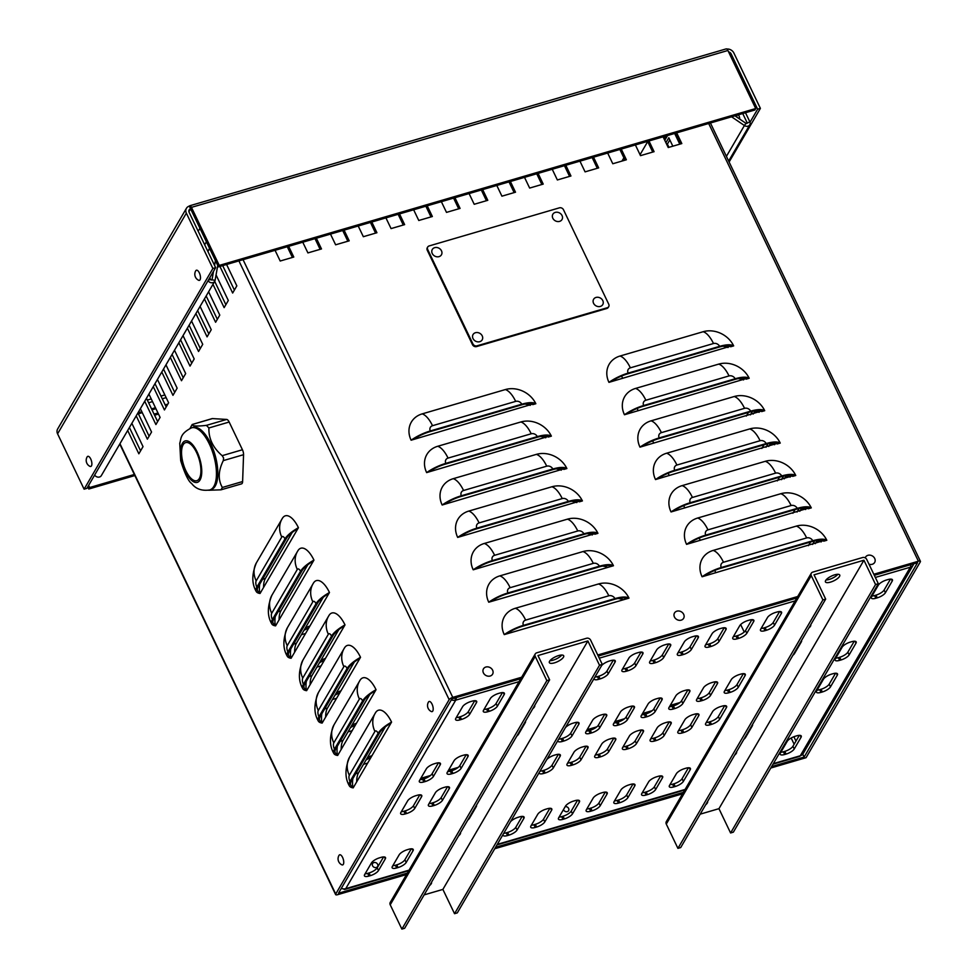 <?xml version="1.0" encoding="UTF-8"?>
<svg xmlns="http://www.w3.org/2000/svg" width="978" height="978" viewBox="0 0 978 978"><rect width="100%" height="100%" fill="white"/><g stroke="black" fill="none" stroke-linecap="round" stroke-linejoin="round"><path stroke-width="1.47" d="M823.452 679.221A7.139 2.384 -25.6 0 1 831.606 674.111L832.987 673.708A7.139 2.384 -25.6 0 1 837.51 673.903A7.139 2.384 -25.6 0 1 837.302 675.162L830.481 686.862A7.139 2.384 -25.6 0 1 822.327 691.972L820.945 692.375A7.139 2.384 -25.6 0 1 816.422 692.179A7.139 2.384 -25.6 0 1 816.63 690.908L823.452 679.221M817.07 690.15A7.139 2.384 154.4 0 0 819.65 689.673L821.031 689.27A7.139 2.384 154.4 0 0 829.185 684.16L835.567 673.231M835.75 658.145A7.139 2.384 154.4 0 0 838.329 657.668L839.711 657.265A7.139 2.384 154.4 0 0 847.865 652.155L854.246 641.226M839.613 660.37A7.139 2.384 -25.6 0 1 835.09 660.174A7.139 2.384 -25.6 0 1 835.298 658.903L842.119 647.216A7.139 2.384 -25.6 0 1 850.273 642.106L851.667 641.702A7.139 2.384 -25.6 0 1 856.19 641.898A7.139 2.384 -25.6 0 1 855.982 643.157L849.161 654.857A7.139 2.384 -25.6 0 1 841.007 659.967L839.613 660.37L838.329 657.668M724.881 690.566A7.139 2.384 154.4 0 0 727.461 690.089L728.842 689.686A7.139 2.384 154.4 0 0 736.996 684.576L743.378 673.646M728.757 692.791A7.139 2.384 -25.6 0 1 724.221 692.595A7.139 2.384 -25.6 0 1 724.429 691.324L731.263 679.637A7.139 2.384 -25.6 0 1 739.417 674.527L740.798 674.123A7.139 2.384 -25.6 0 1 745.322 674.319A7.139 2.384 -25.6 0 1 745.114 675.578L738.292 687.277A7.139 2.384 -25.6 0 1 730.138 692.387L728.757 692.791L727.461 690.089M669.954 784.674A7.139 2.384 154.4 0 0 672.534 784.209L673.928 783.806A7.139 2.384 154.4 0 0 682.082 778.696L688.451 767.767M673.83 786.911A7.139 2.384 -25.6 0 1 669.307 786.703A7.139 2.384 -25.6 0 1 669.514 785.444L676.336 773.757A7.139 2.384 -25.6 0 1 684.49 768.647L685.871 768.231A7.139 2.384 -25.6 0 1 690.395 768.439A7.139 2.384 -25.6 0 1 690.199 769.698L683.365 781.398A7.139 2.384 -25.6 0 1 675.211 786.508L673.83 786.911L672.534 784.209M697.167 698.671A7.139 2.384 154.4 0 0 699.747 698.194L701.128 697.791A7.139 2.384 154.4 0 0 709.282 692.681L715.651 681.752M701.03 700.896A7.139 2.384 -25.6 0 1 696.507 700.7A7.139 2.384 -25.6 0 1 696.715 699.429L703.537 687.742A7.139 2.384 -25.6 0 1 711.691 682.632L713.084 682.228A7.139 2.384 -25.6 0 1 717.607 682.424A7.139 2.384 -25.6 0 1 717.4 683.683L710.578 695.382A7.139 2.384 -25.6 0 1 702.424 700.492L701.03 700.896L699.747 698.194M642.24 792.779A7.139 2.384 154.4 0 0 644.82 792.314L646.201 791.911A7.139 2.384 154.4 0 0 654.355 786.801L660.737 775.872M646.116 795.016A7.139 2.384 -25.6 0 1 641.592 794.808A7.139 2.384 -25.6 0 1 641.8 793.549L648.622 781.862A7.139 2.384 -25.6 0 1 656.776 776.752L658.157 776.336A7.139 2.384 -25.6 0 1 662.681 776.544A7.139 2.384 -25.6 0 1 662.473 777.803L655.651 789.503A7.139 2.384 -25.6 0 1 647.497 794.613L646.116 795.016L644.82 792.314M669.453 706.776A7.139 2.384 154.4 0 0 672.02 706.299L673.414 705.896A7.139 2.384 154.4 0 0 681.568 700.786L687.937 689.857M673.316 709.001A7.139 2.384 -25.6 0 1 668.793 708.805A7.139 2.384 -25.6 0 1 669.001 707.534L675.822 695.847A7.139 2.384 -25.6 0 1 683.977 690.737L685.37 690.334A7.139 2.384 -25.6 0 1 689.893 690.529A7.139 2.384 -25.6 0 1 689.686 691.788L682.864 703.488A7.139 2.384 -25.6 0 1 674.71 708.598L673.316 709.001L672.02 706.299M614.526 800.884A7.139 2.384 154.4 0 0 617.106 800.42L618.487 800.016A7.139 2.384 154.4 0 0 626.641 794.906L633.023 783.977M618.402 803.121A7.139 2.384 -25.6 0 1 613.878 802.914A7.139 2.384 -25.6 0 1 614.074 801.654L620.908 789.967A7.139 2.384 -25.6 0 1 629.062 784.857L630.443 784.442A7.139 2.384 -25.6 0 1 634.966 784.649A7.139 2.384 -25.6 0 1 634.759 785.909L627.937 797.608A7.139 2.384 -25.6 0 1 619.783 802.718L618.402 803.121L617.106 800.42M641.727 714.881A7.139 2.384 154.4 0 0 644.306 714.405L645.688 714.001A7.139 2.384 154.4 0 0 653.854 708.891L660.223 697.962M645.602 717.106A7.139 2.384 -25.6 0 1 641.079 716.911A7.139 2.384 -25.6 0 1 641.287 715.639L648.108 703.952A7.139 2.384 -25.6 0 1 656.262 698.842L657.644 698.439A7.139 2.384 -25.6 0 1 662.167 698.634A7.139 2.384 -25.6 0 1 661.959 699.906L655.138 711.593A7.139 2.384 -25.6 0 1 646.984 716.703L645.602 717.106L644.306 714.405M586.812 808.989A7.139 2.384 154.4 0 0 589.392 808.525L590.773 808.121A7.139 2.384 154.4 0 0 598.927 803.011L605.296 792.082M590.675 811.227A7.139 2.384 -25.6 0 1 586.152 811.019A7.139 2.384 -25.6 0 1 586.36 809.76L593.181 798.072A7.139 2.384 -25.6 0 1 601.336 792.962L602.729 792.547A7.139 2.384 -25.6 0 1 607.252 792.755A7.139 2.384 -25.6 0 1 607.045 794.014L600.223 805.713A7.139 2.384 -25.6 0 1 592.069 810.823L590.675 811.227L589.392 808.525M614.013 722.986A7.139 2.384 154.4 0 0 616.592 722.51L617.974 722.106A7.139 2.384 154.4 0 0 626.128 716.996L632.509 706.067M617.888 725.211A7.139 2.384 -25.6 0 1 613.365 725.016A7.139 2.384 -25.6 0 1 613.573 723.744L620.394 712.057A7.139 2.384 -25.6 0 1 628.548 706.947L629.93 706.544A7.139 2.384 -25.6 0 1 634.453 706.739A7.139 2.384 -25.6 0 1 634.245 708.011L627.424 719.698A7.139 2.384 -25.6 0 1 619.27 724.808L617.888 725.211L616.592 722.51M559.098 817.095A7.139 2.384 154.4 0 0 561.665 816.63L563.059 816.227A7.139 2.384 154.4 0 0 571.213 811.117L577.582 800.187M562.961 819.332A7.139 2.384 -25.6 0 1 558.438 819.124A7.139 2.384 -25.6 0 1 558.646 817.865L565.467 806.178A7.139 2.384 -25.6 0 1 573.621 801.068L575.015 800.652A7.139 2.384 -25.6 0 1 579.538 800.86A7.139 2.384 -25.6 0 1 579.331 802.119L572.509 813.818A7.139 2.384 -25.6 0 1 564.355 818.928L562.961 819.332L561.665 816.63M586.299 731.092A7.139 2.384 154.4 0 0 588.878 730.615L590.26 730.211A7.139 2.384 154.4 0 0 598.414 725.101L604.795 714.172M590.174 733.317A7.139 2.384 -25.6 0 1 585.639 733.121A7.139 2.384 -25.6 0 1 585.846 731.85L592.668 720.163A7.139 2.384 -25.6 0 1 600.834 715.052L602.216 714.649A7.139 2.384 -25.6 0 1 606.739 714.845A7.139 2.384 -25.6 0 1 606.531 716.116L599.71 727.803A7.139 2.384 -25.6 0 1 591.556 732.913L590.174 733.317L588.878 730.615M531.372 825.2A7.139 2.384 154.4 0 0 533.951 824.735L535.345 824.332A7.139 2.384 154.4 0 0 543.499 819.222L549.868 808.293M535.247 827.437A7.139 2.384 -25.6 0 1 530.724 827.229A7.139 2.384 -25.6 0 1 530.932 825.97L537.753 814.283A7.139 2.384 -25.6 0 1 545.907 809.173L547.289 808.757A7.139 2.384 -25.6 0 1 551.812 808.965A7.139 2.384 -25.6 0 1 551.604 810.224L544.783 821.923A7.139 2.384 -25.6 0 1 536.629 827.033L535.247 827.437L533.951 824.735M558.67 739.185A7.139 2.384 154.4 0 0 561.152 738.72L562.546 738.317A7.139 2.384 154.4 0 0 570.7 733.207L577.069 722.277M565.406 727.644A7.139 2.384 -25.6 0 1 573.108 723.158L574.502 722.754A7.139 2.384 -25.6 0 1 579.025 722.95A7.139 2.384 -25.6 0 1 578.817 724.221L571.996 735.908A7.139 2.384 -25.6 0 1 563.841 741.018L562.448 741.422A7.139 2.384 -25.6 0 1 557.925 741.226A7.139 2.384 -25.6 0 1 557.888 740.517M503.743 833.305A7.139 2.384 154.4 0 0 506.237 832.84L507.619 832.437A7.139 2.384 154.4 0 0 515.773 827.327L522.154 816.398M510.479 821.764A7.139 2.384 -25.6 0 1 518.193 817.278L519.575 816.862A7.139 2.384 -25.6 0 1 524.098 817.07A7.139 2.384 -25.6 0 1 523.89 818.329L517.069 830.029A7.139 2.384 -25.6 0 1 508.915 835.139L507.533 835.542A7.139 2.384 -25.6 0 1 503.01 835.334A7.139 2.384 -25.6 0 1 502.973 834.637M483.963 709.502A7.139 2.384 154.4 0 0 486.531 709.038L487.924 708.634A7.139 2.384 154.4 0 0 496.078 703.512L502.447 692.595M497.374 706.214A7.139 2.384 -25.6 0 1 489.22 711.324L487.826 711.74A7.139 2.384 -25.6 0 1 483.303 711.532A7.139 2.384 -25.6 0 1 483.511 710.272L490.333 698.573A7.139 2.384 -25.6 0 1 498.487 693.463L499.88 693.06A7.139 2.384 -25.6 0 1 504.404 693.268A7.139 2.384 -25.6 0 1 504.196 694.527L497.374 706.214L496.078 703.512M420.002 779.723A7.139 2.384 154.4 0 0 422.569 779.246L423.963 778.843A7.139 2.384 154.4 0 0 432.117 773.732L438.486 762.803M433.413 776.434A7.139 2.384 -25.6 0 1 425.259 781.544L423.865 781.948A7.139 2.384 -25.6 0 1 419.342 781.752A7.139 2.384 -25.6 0 1 419.55 780.481L426.371 768.794A7.139 2.384 -25.6 0 1 434.525 763.684L435.919 763.28A7.139 2.384 -25.6 0 1 440.442 763.476A7.139 2.384 -25.6 0 1 440.234 764.747L433.413 776.434L432.117 773.732M392.789 865.726A7.139 2.384 154.4 0 0 395.369 865.261L396.75 864.858A7.139 2.384 154.4 0 0 404.916 859.748L411.286 848.818M406.2 862.449A7.139 2.384 -25.6 0 1 398.046 867.559L396.665 867.963A7.139 2.384 -25.6 0 1 392.141 867.755A7.139 2.384 -25.6 0 1 392.349 866.496L399.171 854.809A7.139 2.384 -25.6 0 1 407.325 849.699L408.706 849.283A7.139 2.384 -25.6 0 1 413.229 849.491A7.139 2.384 -25.6 0 1 413.022 850.75L406.2 862.449L404.916 859.748M371.457 862.914A7.139 2.384 -25.6 0 1 379.611 857.804L380.992 857.388A7.139 2.384 -25.6 0 1 385.515 857.596A7.139 2.384 -25.6 0 1 385.308 858.855L378.486 870.554A7.139 2.384 -25.6 0 1 370.332 875.665L368.95 876.068A7.139 2.384 -25.6 0 1 364.427 875.872A7.139 2.384 -25.6 0 1 364.635 874.601L371.457 862.914M365.075 873.831A7.139 2.384 154.4 0 0 367.655 873.366L369.036 872.963A7.139 2.384 154.4 0 0 377.19 867.853L383.572 856.924M401.322 811.728A7.139 2.384 154.4 0 0 403.902 811.251L405.283 810.848A7.139 2.384 154.4 0 0 413.437 805.738L419.819 794.821M414.733 808.439A7.139 2.384 -25.6 0 1 406.579 813.549L405.198 813.953A7.139 2.384 -25.6 0 1 400.662 813.757A7.139 2.384 -25.6 0 1 400.87 812.486L407.692 800.799A7.139 2.384 -25.6 0 1 415.858 795.689L417.239 795.285A7.139 2.384 -25.6 0 1 421.762 795.481A7.139 2.384 -25.6 0 1 421.555 796.752L414.733 808.439L413.437 805.738M429.036 803.623A7.139 2.384 154.4 0 0 431.616 803.146L432.997 802.742A7.139 2.384 154.4 0 0 441.151 797.632L447.533 786.715M442.447 800.334A7.139 2.384 -25.6 0 1 434.293 805.444L432.912 805.848A7.139 2.384 -25.6 0 1 428.388 805.652A7.139 2.384 -25.6 0 1 428.596 804.381L435.418 792.693A7.139 2.384 -25.6 0 1 443.572 787.583L444.953 787.18A7.139 2.384 -25.6 0 1 449.477 787.376A7.139 2.384 -25.6 0 1 449.269 788.647L442.447 800.334L441.151 797.632M447.716 771.618A7.139 2.384 154.4 0 0 450.296 771.141L451.677 770.737A7.139 2.384 154.4 0 0 459.831 765.627L466.213 754.698M461.127 768.329A7.139 2.384 -25.6 0 1 452.973 773.439L451.579 773.842A7.139 2.384 -25.6 0 1 447.056 773.647A7.139 2.384 -25.6 0 1 447.264 772.375L454.085 760.688A7.139 2.384 -25.6 0 1 462.239 755.578L463.633 755.175A7.139 2.384 -25.6 0 1 468.156 755.371A7.139 2.384 -25.6 0 1 467.949 756.642L461.127 768.329L459.831 765.627M456.249 717.607A7.139 2.384 154.4 0 0 458.816 717.143L460.21 716.74A7.139 2.384 154.4 0 0 468.364 711.617L474.733 700.7M469.66 714.319A7.139 2.384 -25.6 0 1 461.494 719.429L460.112 719.845A7.139 2.384 -25.6 0 1 455.589 719.637A7.139 2.384 -25.6 0 1 455.797 718.378L462.618 706.678A7.139 2.384 -25.6 0 1 470.773 701.568L472.154 701.165A7.139 2.384 -25.6 0 1 476.689 701.373A7.139 2.384 -25.6 0 1 476.482 702.632L469.66 714.319L468.364 711.617M546.726 759.661A7.139 2.384 -25.6 0 1 554.44 755.163L555.822 754.759A7.139 2.384 -25.6 0 1 560.345 754.955A7.139 2.384 -25.6 0 1 560.137 756.226L553.316 767.913A7.139 2.384 -25.6 0 1 545.162 773.023L543.78 773.427A7.139 2.384 -25.6 0 1 539.245 773.231A7.139 2.384 -25.6 0 1 539.22 772.522M539.99 771.19A7.139 2.384 154.4 0 0 542.484 770.725L543.866 770.322A7.139 2.384 154.4 0 0 552.02 765.212L558.401 754.282M594.917 677.082A7.139 2.384 154.4 0 0 597.399 676.617L598.793 676.201A7.139 2.384 154.4 0 0 606.947 671.091L613.316 660.174M601.641 665.541A7.139 2.384 -25.6 0 1 609.355 661.042L610.737 660.639A7.139 2.384 -25.6 0 1 615.272 660.835A7.139 2.384 -25.6 0 1 615.064 662.106L608.243 673.793A7.139 2.384 -25.6 0 1 600.076 678.903L598.695 679.319A7.139 2.384 -25.6 0 1 594.172 679.111A7.139 2.384 -25.6 0 1 594.135 678.402M583.536 746.654A7.139 2.384 -25.6 0 1 588.059 746.85A7.139 2.384 -25.6 0 1 587.851 748.121L581.03 759.808A7.139 2.384 -25.6 0 1 572.876 764.918L571.494 765.322A7.139 2.384 -25.6 0 1 566.971 765.126A7.139 2.384 -25.6 0 1 567.179 763.855L574 752.168A7.139 2.384 -25.6 0 1 582.154 747.058L583.536 746.654M567.619 763.097A7.139 2.384 154.4 0 0 570.198 762.62L571.58 762.217A7.139 2.384 154.4 0 0 579.734 757.106L586.115 746.177M622.546 668.976A7.139 2.384 154.4 0 0 625.125 668.512L626.507 668.096A7.139 2.384 154.4 0 0 634.661 662.986L641.03 652.069M626.409 671.214A7.139 2.384 -25.6 0 1 621.886 671.006A7.139 2.384 -25.6 0 1 622.094 669.747L628.915 658.047A7.139 2.384 -25.6 0 1 637.069 652.937L638.463 652.534A7.139 2.384 -25.6 0 1 642.986 652.729A7.139 2.384 -25.6 0 1 642.778 654.001L635.957 665.688A7.139 2.384 -25.6 0 1 627.803 670.798L626.409 671.214L625.125 668.512M611.25 738.549A7.139 2.384 -25.6 0 1 615.773 738.745A7.139 2.384 -25.6 0 1 615.578 740.016L608.744 751.703A7.139 2.384 -25.6 0 1 600.59 756.813L599.208 757.216A7.139 2.384 -25.6 0 1 594.685 757.021A7.139 2.384 -25.6 0 1 594.893 755.75L601.714 744.062A7.139 2.384 -25.6 0 1 609.869 738.952L611.25 738.549M595.333 754.992A7.139 2.384 154.4 0 0 597.913 754.515L599.306 754.111A7.139 2.384 154.4 0 0 607.46 749.001L613.829 738.072M650.26 660.871A7.139 2.384 154.4 0 0 652.839 660.407L654.221 659.991A7.139 2.384 154.4 0 0 662.375 654.881L668.756 643.964M654.135 663.096A7.139 2.384 -25.6 0 1 649.6 662.901A7.139 2.384 -25.6 0 1 649.808 661.641L656.629 649.942A7.139 2.384 -25.6 0 1 664.795 644.832L666.177 644.429A7.139 2.384 -25.6 0 1 670.7 644.624A7.139 2.384 -25.6 0 1 670.492 645.896L663.671 657.583A7.139 2.384 -25.6 0 1 655.517 662.693L654.135 663.096L652.839 660.407M638.976 730.444A7.139 2.384 -25.6 0 1 643.5 730.639A7.139 2.384 -25.6 0 1 643.292 731.911L636.47 743.598A7.139 2.384 -25.6 0 1 628.316 748.708L626.922 749.111A7.139 2.384 -25.6 0 1 622.399 748.916A7.139 2.384 -25.6 0 1 622.607 747.644L629.429 735.957A7.139 2.384 -25.6 0 1 637.583 730.847L638.976 730.444M623.059 746.886A7.139 2.384 154.4 0 0 625.627 746.41L627.02 746.006A7.139 2.384 154.4 0 0 635.174 740.896L641.544 729.967M677.974 652.766A7.139 2.384 154.4 0 0 680.554 652.302L681.935 651.886A7.139 2.384 154.4 0 0 690.089 646.776L696.47 635.859M681.849 654.991A7.139 2.384 -25.6 0 1 677.326 654.795A7.139 2.384 -25.6 0 1 677.534 653.536L684.355 641.837A7.139 2.384 -25.6 0 1 692.51 636.727L693.891 636.323A7.139 2.384 -25.6 0 1 698.414 636.519A7.139 2.384 -25.6 0 1 698.206 637.79L691.385 649.478A7.139 2.384 -25.6 0 1 683.231 654.588L681.849 654.991L680.554 652.302M666.69 722.339A7.139 2.384 -25.6 0 1 671.214 722.534A7.139 2.384 -25.6 0 1 671.006 723.806L664.184 735.493A7.139 2.384 -25.6 0 1 656.03 740.603L654.637 741.006A7.139 2.384 -25.6 0 1 650.113 740.811A7.139 2.384 -25.6 0 1 650.321 739.539L657.143 727.852A7.139 2.384 -25.6 0 1 665.297 722.742L666.69 722.339M650.773 738.781A7.139 2.384 154.4 0 0 653.353 738.304L654.734 737.901A7.139 2.384 154.4 0 0 662.888 732.791L669.258 721.862M705.688 644.661A7.139 2.384 154.4 0 0 708.268 644.196L709.661 643.781A7.139 2.384 154.4 0 0 717.815 638.671L724.185 627.754M709.563 646.886A7.139 2.384 -25.6 0 1 705.04 646.69A7.139 2.384 -25.6 0 1 705.248 645.431L712.07 633.732A7.139 2.384 -25.6 0 1 720.224 628.622L721.605 628.218A7.139 2.384 -25.6 0 1 726.128 628.414A7.139 2.384 -25.6 0 1 725.933 629.685L719.099 641.372A7.139 2.384 -25.6 0 1 710.945 646.482L709.563 646.886L708.268 644.196M694.404 714.233A7.139 2.384 -25.6 0 1 698.928 714.429A7.139 2.384 -25.6 0 1 698.72 715.7L691.898 727.387A7.139 2.384 -25.6 0 1 683.744 732.498L682.363 732.901A7.139 2.384 -25.6 0 1 677.84 732.705A7.139 2.384 -25.6 0 1 678.035 731.434L684.869 719.747A7.139 2.384 -25.6 0 1 693.023 714.637L694.404 714.233M678.487 730.676A7.139 2.384 154.4 0 0 681.067 730.199L682.448 729.796A7.139 2.384 154.4 0 0 690.602 724.686L696.984 713.757M733.414 636.556A7.139 2.384 154.4 0 0 735.982 636.091L737.375 635.676A7.139 2.384 154.4 0 0 745.529 630.565L751.899 619.649M737.278 638.781A7.139 2.384 -25.6 0 1 732.754 638.585A7.139 2.384 -25.6 0 1 732.962 637.326L739.784 625.627A7.139 2.384 -25.6 0 1 747.938 620.517L749.331 620.113A7.139 2.384 -25.6 0 1 753.855 620.309A7.139 2.384 -25.6 0 1 753.647 621.58L746.825 633.267A7.139 2.384 -25.6 0 1 738.671 638.377L737.278 638.781L735.982 636.091M722.119 706.128A7.139 2.384 -25.6 0 1 726.642 706.324A7.139 2.384 -25.6 0 1 726.434 707.595L719.612 719.282A7.139 2.384 -25.6 0 1 711.458 724.392L710.077 724.796A7.139 2.384 -25.6 0 1 705.554 724.6A7.139 2.384 -25.6 0 1 705.761 723.329L712.583 711.642A7.139 2.384 -25.6 0 1 720.737 706.532L722.119 706.128M706.202 722.571A7.139 2.384 154.4 0 0 708.781 722.094L710.162 721.691A7.139 2.384 154.4 0 0 718.317 716.581L724.698 705.651M761.129 628.451A7.139 2.384 154.4 0 0 763.708 627.986L765.089 627.57A7.139 2.384 154.4 0 0 773.243 622.46L779.613 611.543M764.992 630.676A7.139 2.384 -25.6 0 1 760.468 630.48A7.139 2.384 -25.6 0 1 760.676 629.221L767.498 617.521A7.139 2.384 -25.6 0 1 775.652 612.411L777.045 612.008A7.139 2.384 -25.6 0 1 781.569 612.204A7.139 2.384 -25.6 0 1 781.361 613.475L774.539 625.162A7.139 2.384 -25.6 0 1 766.385 630.272L764.992 630.676L763.708 627.986M871.997 596.03A7.139 2.384 154.4 0 0 874.564 595.565L875.958 595.15A7.139 2.384 154.4 0 0 884.112 590.04L890.481 579.123M875.86 598.255A7.139 2.384 -25.6 0 1 871.337 598.059A7.139 2.384 -25.6 0 1 871.545 596.8L878.366 585.101A7.139 2.384 -25.6 0 1 886.52 579.991L887.914 579.587A7.139 2.384 -25.6 0 1 892.437 579.783A7.139 2.384 -25.6 0 1 892.229 581.054L885.408 592.741A7.139 2.384 -25.6 0 1 877.254 597.851L875.86 598.255L874.564 595.565M780.823 752.253A7.139 2.384 154.4 0 0 783.402 751.789L784.784 751.385A7.139 2.384 154.4 0 0 792.938 746.275L799.319 735.346M784.698 754.49A7.139 2.384 -25.6 0 1 780.175 754.282A7.139 2.384 -25.6 0 1 780.383 753.023L787.204 741.336A7.139 2.384 -25.6 0 1 795.358 736.226L796.74 735.811A7.139 2.384 -25.6 0 1 801.263 736.018A7.139 2.384 -25.6 0 1 801.055 737.278L794.234 748.977A7.139 2.384 -25.6 0 1 786.08 754.087L784.698 754.49L783.402 751.789M454.733 698.023L455.748 700.15A6.345 2.641 -106.3 0 0 456.261 697.571M910.824 564.648A6.345 2.641 73.7 0 1 910.31 567.216L875.334 577.448M913.696 563.805A6.345 5.379 -149.7 0 1 913.207 565.015A6.345 5.379 -149.7 0 1 910.31 567.216L800.297 755.75A6.345 2.641 73.7 0 1 799.491 756.446L773.036 764.173M913.207 565.015L803.195 753.549A6.345 5.379 -149.7 0 1 800.297 755.75L773.353 763.622M519.086 681.629L455.748 700.15A6.345 5.379 -149.7 0 1 451.347 699.832M343.376 888.88A6.345 2.641 -106.3 0 0 344.941 889.369A6.345 2.641 -106.3 0 0 345.735 888.672L409.073 870.151M794.136 744.221L791.165 738.011M795.97 741.08L793.879 736.727M341.322 888.354A6.345 5.379 30.3 0 0 345.735 888.672L455.748 700.15M665.908 142.702L668.793 137.751L672.84 146.187M669.832 139.915L667.387 144.096L668.94 147.323M667.387 144.096L666.678 144.304M679.783 144.157L674.661 133.448M140.392 408.706L151.553 432.019L147.372 439.171L136.211 415.858M137.947 412.887L149.108 436.2M157.446 379.476L168.607 402.789L164.438 409.953L153.265 386.64M155.001 383.657L166.174 406.97M174.5 350.246L185.673 373.559L181.492 380.723L170.319 357.41M172.055 354.427L183.228 377.74M191.554 321.016L202.727 344.329L198.546 351.493L187.373 328.18M189.109 325.209L200.282 348.51M208.607 291.786L219.781 315.099L215.6 322.263L204.439 298.95M206.162 295.979L217.336 319.293M226.59 264.476L236.835 285.869L232.654 293.033L219.916 266.432M222.691 265.625L234.39 290.063M216.052 274.916L228.314 300.49L224.133 307.642L212.959 284.329M214.695 281.358L225.869 304.671M200.087 306.407L211.248 329.708L207.079 336.872L195.906 313.559M197.642 310.588L208.815 333.901M183.033 335.625L194.194 358.938L190.013 366.102L178.852 342.789M180.588 339.818L191.749 363.131M165.967 364.855L177.14 388.168L172.959 395.332L161.798 372.019M163.522 369.048L174.695 392.361M148.913 394.085L160.086 417.398L155.905 424.562L144.732 401.249M146.468 398.278L157.641 421.591M131.859 423.315L143.032 446.628L138.852 453.792L127.678 430.479M129.414 427.508L140.587 450.821M305.197 628.206A22.225 18.814 -149.7 0 1 309.892 626.067M305.552 633.487L301.407 634.71M320.723 660.602A22.225 18.814 -149.7 0 1 325.417 658.475M321.077 665.896L316.933 667.106M336.249 693.011A22.225 18.814 -149.7 0 1 340.931 690.871M336.603 698.292L332.459 699.502M351.774 725.407A22.225 18.814 -149.7 0 1 356.457 723.268M352.129 730.688L347.985 731.911M367.3 757.803A22.225 18.814 -149.7 0 1 371.982 755.676M367.655 763.097L363.498 764.307M420.809 778.329L430.467 775.505M448.523 770.224L458.181 767.4M670.26 705.382L678.671 702.925A22.225 18.814 -149.7 0 1 679.832 702.62M587.106 729.698L596.763 726.874M614.82 721.593L624.477 718.769M642.546 713.488L652.192 710.664M705.138 575.871L705.566 575.137A22.225 7.408 -25.6 0 1 720.847 568.242L812.315 541.494A22.225 7.408 -25.6 0 1 824.185 540.443L702.094 576.763A23.814 20.147 -149.7 0 1 713.17 550.431L796.324 526.115A23.814 20.147 -149.7 0 1 826.813 540.284L823.757 541.176M821.19 541.934A22.225 18.814 30.3 0 0 815.909 540.602M713.17 550.431A23.814 9.902 73.7 0 1 723.5 562.24L806.642 537.924A4.768 4.034 -149.7 0 1 812.742 540.761A23.814 7.934 -25.6 0 1 826.813 540.284M812.742 540.761L721.275 567.509A23.814 7.934 154.4 0 0 702.094 576.763M611.996 381.469L612.424 380.735A22.225 7.408 -25.6 0 1 627.705 373.84L719.172 347.092A22.225 7.408 -25.6 0 1 731.043 346.041L608.952 382.361A23.814 20.147 -149.7 0 1 620.028 356.029L703.182 331.713A23.814 20.147 -149.7 0 1 733.671 345.882L730.615 346.774M728.048 347.532A22.225 18.814 30.3 0 0 722.766 346.2M627.521 413.865L627.949 413.132A22.225 7.408 -25.6 0 1 643.231 406.237L734.698 379.488A22.225 7.408 -25.6 0 1 746.569 378.449L624.465 414.758A23.814 20.147 -149.7 0 1 635.553 388.425L718.708 364.109A23.814 20.147 -149.7 0 1 749.197 378.278L746.141 379.171M743.573 379.929A22.225 18.814 30.3 0 0 738.292 378.596M643.047 446.261L643.475 445.54A22.225 7.408 -25.6 0 1 658.756 438.645L750.224 411.897A22.225 7.408 -25.6 0 1 762.094 410.846L639.991 447.154A23.814 20.147 -149.7 0 1 651.079 420.833L734.233 396.518A23.814 20.147 -149.7 0 1 764.723 410.687L761.666 411.579M759.099 412.325A22.225 18.814 30.3 0 0 753.818 410.992M658.573 478.67L659.001 477.936A22.225 7.408 -25.6 0 1 674.282 471.041L765.75 444.293A22.225 7.408 -25.6 0 1 777.62 443.242L655.517 479.562A23.814 20.147 -149.7 0 1 666.605 453.23L749.747 428.914A23.814 20.147 -149.7 0 1 780.248 443.083L777.192 443.975M774.613 444.733A22.225 18.814 30.3 0 0 769.344 443.401M674.099 511.066L674.514 510.333A22.225 7.408 -25.6 0 1 689.808 503.438L781.263 476.689A22.225 7.408 -25.6 0 1 793.146 475.65L671.042 511.959A23.814 20.147 -149.7 0 1 682.131 485.626L765.273 461.31A23.814 20.147 -149.7 0 1 795.762 475.479L792.718 476.372M790.138 477.13A22.225 18.814 30.3 0 0 784.869 475.797M689.612 543.462L690.04 542.741A22.225 7.408 -25.6 0 1 705.321 535.846L796.789 509.098A22.225 7.408 -25.6 0 1 808.659 508.047L686.568 544.355A23.814 20.147 -149.7 0 1 697.656 518.034L780.799 493.719A23.814 20.147 -149.7 0 1 811.288 507.888L808.244 508.78M805.664 509.526A22.225 18.814 30.3 0 0 800.383 508.193M414.171 439.318L414.599 438.584A22.225 7.408 -25.6 0 1 429.88 431.689L521.347 404.941A22.225 7.408 -25.6 0 1 533.218 403.902L411.115 440.21A23.814 20.147 -149.7 0 1 422.203 413.877L505.357 389.562A23.814 20.147 -149.7 0 1 535.846 403.731L532.79 404.623M530.223 405.381A22.225 18.814 30.3 0 0 524.941 404.048M429.697 471.714L430.124 470.98A22.225 7.408 -25.6 0 1 445.406 464.098L536.873 437.349A22.225 7.408 -25.6 0 1 548.744 436.298L426.64 472.606A23.814 20.147 -149.7 0 1 437.728 446.274L520.883 421.958A23.814 20.147 -149.7 0 1 551.372 436.139L548.316 437.032M545.736 437.777A22.225 18.814 30.3 0 0 540.467 436.445M445.222 504.122L445.65 503.389A22.225 7.408 -25.6 0 1 460.931 496.494L552.399 469.746A22.225 7.408 -25.6 0 1 564.269 468.694L442.166 505.015A23.814 20.147 -149.7 0 1 453.254 478.682L536.396 454.367A23.814 20.147 -149.7 0 1 566.885 468.535L563.841 469.428M561.262 470.186A22.225 18.814 30.3 0 0 555.993 468.853M460.736 536.519L461.164 535.785A22.225 7.408 -25.6 0 1 476.457 528.89L567.912 502.142A22.225 7.408 -25.6 0 1 579.795 501.103L457.692 537.411A23.814 20.147 -149.7 0 1 468.78 511.078L551.922 486.763A23.814 20.147 -149.7 0 1 582.411 500.932L579.367 501.824M576.788 502.582A22.225 18.814 30.3 0 0 571.519 501.249M476.262 568.915L476.689 568.181A22.225 7.408 -25.6 0 1 491.971 561.299L583.438 534.55A22.225 7.408 -25.6 0 1 595.309 533.499L473.218 569.807A23.814 20.147 -149.7 0 1 484.293 543.475L567.448 519.159A23.814 20.147 -149.7 0 1 597.937 533.34L594.893 534.232M592.313 534.978A22.225 18.814 30.3 0 0 587.032 533.646M608.952 382.361A23.814 7.934 -25.6 0 1 628.133 373.107L719.6 346.359A23.814 7.934 154.4 0 1 733.671 345.882M770.798 768.011L806.055 757.693L920.322 561.861A3.179 1.064 154.4 0 0 920.42 561.299A3.179 1.064 154.4 0 0 918.403 561.213L873.806 574.257M799.356 596.03L597.754 654.979M521.641 677.241L452.765 697.387A3.179 1.064 154.4 0 0 449.146 699.649L335.723 894.026A3.179 1.064 154.4 0 0 335.625 894.589A3.179 1.064 154.4 0 0 337.642 894.674L406.506 874.54M613.463 565.736L488.743 602.216A23.814 20.147 -149.7 0 1 499.819 575.883L582.974 551.568A23.814 20.147 -149.7 0 1 613.463 565.736A23.814 7.934 154.4 0 0 599.392 566.213L507.924 592.961A23.814 7.934 -25.6 0 0 488.743 602.216M628.988 598.133L504.257 634.612A23.814 20.147 -149.7 0 1 515.345 608.279L598.499 583.964A23.814 20.147 -149.7 0 1 628.988 598.133A23.814 7.934 -25.6 0 0 614.917 598.609L523.45 625.358A23.814 7.934 154.4 0 0 504.257 634.612M648.964 140.966L654.086 151.676L640.504 155.649L635.382 144.94M593.524 157.177L598.658 167.886L585.076 171.859L579.942 161.15M538.096 173.387L543.218 184.096L529.648 188.069L524.514 177.36M482.655 189.598L487.79 200.307L474.208 204.28L469.085 193.571M427.227 205.808L432.362 216.517L418.78 220.49L413.645 209.781M371.799 222.018L376.921 232.727L363.339 236.7L358.217 225.991M316.359 238.229L321.493 248.938L307.911 252.911L302.777 242.202M288.644 246.334L293.779 257.043L280.197 261.016L275.062 250.307M344.073 230.123L349.207 240.832L335.625 244.806L330.491 234.097M399.513 213.913L404.635 224.622L391.066 228.595L385.931 217.886M454.941 197.703L460.076 208.412L446.494 212.385L441.359 201.676M510.382 181.492L515.504 192.201L501.922 196.175L496.8 185.465M565.81 165.282L570.944 175.991L557.362 179.964L552.228 169.255M621.25 149.072L626.372 159.781L612.79 163.754L607.668 153.045M676.678 132.861L681.813 143.57L668.231 147.531L663.096 136.834M624.465 414.758A23.814 7.934 -25.6 0 1 643.658 405.515L735.126 378.767A23.814 7.934 154.4 0 1 749.197 378.278M639.991 447.154A23.814 7.934 -25.6 0 1 659.184 437.912L750.652 411.163A23.814 7.934 154.4 0 1 764.723 410.687M655.517 479.562A23.814 7.934 -25.6 0 1 674.71 470.308L766.165 443.56A23.814 7.934 154.4 0 1 780.248 443.083M671.042 511.959A23.814 7.934 -25.6 0 1 690.236 502.716L781.691 475.968A23.814 7.934 154.4 0 1 795.762 475.479M686.568 544.355A23.814 7.934 -25.6 0 1 705.749 535.113L797.217 508.364A23.814 7.934 154.4 0 1 811.288 507.888M411.115 440.21A23.814 7.934 -25.6 0 1 430.308 430.956L521.775 404.207A23.814 7.934 154.4 0 1 535.846 403.731M426.64 472.606A23.814 7.934 -25.6 0 1 445.834 463.364L537.301 436.616A23.814 7.934 154.4 0 1 551.372 436.139M442.166 505.015A23.814 7.934 -25.6 0 1 461.359 495.76L552.814 469.012A23.814 7.934 154.4 0 1 566.885 468.535M457.692 537.411A23.814 7.934 -25.6 0 1 476.873 528.157L568.34 501.408A23.814 7.934 154.4 0 1 582.411 500.932M473.218 569.807A23.814 7.934 -25.6 0 1 492.399 560.565L583.866 533.817A23.814 7.934 154.4 0 1 597.937 533.34M507.313 633.72L507.741 632.986A22.225 7.408 -25.6 0 1 523.022 626.091L614.49 599.343A22.225 7.408 -25.6 0 1 626.36 598.304L625.932 599.025M623.365 599.783A22.225 18.814 30.3 0 0 618.084 598.45M491.787 601.323L492.215 600.59A22.225 7.408 -25.6 0 1 507.496 593.695L598.964 566.947A22.225 7.408 -25.6 0 1 610.834 565.895L610.406 566.629M607.839 567.387A22.225 18.814 30.3 0 0 602.558 566.054M158.485 414.061L154.573 415.198M154.072 414.134L157.971 412.997M652.729 152.067L647.595 141.358M597.289 168.277L592.167 157.568M541.861 184.487L536.726 173.778M486.433 200.698L481.298 189.989M430.992 216.908L425.87 206.211M375.564 233.119L370.43 222.422M320.124 249.329L315.002 238.632M292.41 257.434L287.287 246.737M347.85 241.224L342.716 230.527M403.278 225.013L398.144 214.316M458.706 208.803L453.584 198.094M514.147 192.593L509.012 181.884M569.575 176.382L564.453 165.673M625.015 160.172L619.881 149.463M680.443 143.962L675.321 133.252M166.15 397.63L162.238 398.779M152.519 401.616L148.619 402.765M164.854 394.941L160.942 396.078M151.223 398.914L147.323 400.063M684.233 793.317L494.746 848.733M208.069 280.674A3.973 3.362 30.3 0 0 211.505 282.776A3.973 3.362 30.3 0 0 214.744 281.273L101.321 475.638A3.973 3.362 -149.7 0 1 98.081 477.142A3.973 3.362 -149.7 0 1 94.646 475.039M214.744 281.273A3.973 3.362 30.3 0 0 215.099 280.319L217.739 265.441M213.522 271.322L212.079 279.476A0.795 0.672 -149.7 0 1 210.625 279.476L209.793 277.715M215.417 260.613L214.573 265.429M407.361 873.073L338.486 893.22L451.922 698.842L520.785 678.708M726.409 156.37L744.405 125.526A3.973 3.362 30.3 0 0 749.796 124.805A3.973 3.362 30.3 0 0 749.833 121.785L745.493 112.739M731.581 116.798L744.405 125.526L745.982 123.35A0.795 0.672 30.3 0 0 747.058 122.605L742.73 113.546M745.982 123.35L734.93 115.82M874.32 575.321L917.56 562.68L804.136 757.045L771.654 766.544M746.312 416.066L748.439 412.41M754.906 411.176L753.231 414.049M761.838 448.462L763.965 444.819M770.432 443.572L768.757 446.445M777.363 480.87L779.49 477.215M785.957 475.968L784.283 478.841M792.889 513.267L795.016 509.611M801.483 508.377L799.808 511.249M808.403 545.663L810.542 542.02M816.997 540.773L815.322 543.646M260.992 591.861L259.598 592.265A22.225 7.408 -25.6 0 1 257.593 590.663A22.225 7.408 -25.6 0 1 258.241 586.727L286.383 538.499A22.225 7.408 -25.6 0 1 296.102 529.721L297.483 529.318L260.05 593.475A23.814 7.934 154.4 0 1 256.163 591.348C251.652 583.585 251.737 574.074 256.407 562.815A23.814 20.147 30.3 0 0 256.187 580.895A4.768 1.98 -106.3 0 0 256.847 587.13A23.814 7.934 154.4 0 0 256.163 591.348M292.239 532.411L265.356 578.487A22.225 9.242 -106.3 0 0 263.559 587.448M276.517 624.257L275.124 624.661A22.225 7.408 -25.6 0 1 273.119 623.059A22.225 7.408 -25.6 0 1 273.767 619.123L301.909 570.895A22.225 7.408 -25.6 0 1 311.627 562.118L313.009 561.714L275.576 625.871A23.814 7.934 154.4 0 1 271.688 623.744C267.177 615.981 267.263 606.47 271.933 595.211A23.814 20.147 30.3 0 0 271.713 613.292A4.768 1.98 -106.3 0 0 272.373 619.539A23.814 7.934 154.4 0 0 271.688 623.744M307.764 564.807L280.869 610.895A22.225 9.242 -106.3 0 0 279.085 619.856M292.031 656.666L290.649 657.069A22.225 7.408 -25.6 0 1 288.644 655.456A22.225 7.408 -25.6 0 1 289.28 651.531L317.434 603.304A22.225 7.408 -25.6 0 1 327.153 594.526L328.535 594.111L291.102 658.267A23.814 7.934 154.4 0 1 287.214 656.14C282.703 648.39 282.789 638.879 287.459 627.607A23.814 20.147 30.3 0 0 287.239 645.688A4.768 1.98 -106.3 0 0 287.899 651.935A23.814 7.934 154.4 0 0 287.214 656.14M323.29 597.203L296.395 643.292A22.225 9.242 -106.3 0 0 294.61 652.253M307.557 689.062L306.175 689.466A22.225 7.408 -25.6 0 1 304.17 687.864A22.225 7.408 -25.6 0 1 304.806 683.928L332.948 635.7A22.225 7.408 -25.6 0 1 342.679 626.922L344.06 626.519L306.615 690.676A23.814 7.934 154.4 0 1 302.728 688.549C298.229 680.786 298.302 671.275 302.984 660.016A23.814 20.147 30.3 0 0 302.764 678.096A4.768 1.98 -106.3 0 0 303.424 684.331A23.814 7.934 154.4 0 0 302.728 688.549M338.816 629.612L311.921 675.688A22.225 9.242 -106.3 0 0 310.136 684.649M323.082 721.458L321.701 721.862A22.225 7.408 -25.6 0 1 319.684 720.26A22.225 7.408 -25.6 0 1 320.332 716.324L348.474 668.096A22.225 7.408 -25.6 0 1 358.192 659.319L359.586 658.915L322.141 723.072A23.814 7.934 154.4 0 1 318.253 720.945C313.742 713.194 313.828 703.671 318.498 692.412A23.814 20.147 30.3 0 0 318.29 710.493A4.768 1.98 -106.3 0 0 318.95 716.74A23.814 7.934 154.4 0 0 318.253 720.945M354.342 662.008L327.447 708.096A22.225 9.242 -106.3 0 0 325.662 717.057M338.608 753.867L337.227 754.27A22.225 7.408 -25.6 0 1 335.209 752.657A22.225 7.408 -25.6 0 1 335.857 748.732L363.999 700.505A22.225 7.408 -25.6 0 1 373.718 691.727L375.112 691.312L337.667 755.468A23.814 7.934 154.4 0 1 333.779 753.341C329.268 745.591 329.354 736.079 334.024 724.808A23.814 20.147 30.3 0 0 333.804 742.889A4.768 1.98 -106.3 0 0 334.476 749.136A23.814 7.934 154.4 0 0 333.779 753.341M369.855 694.404L342.972 740.493A22.225 9.242 -106.3 0 0 341.175 749.454M256.187 580.895L281.774 537.044A4.768 1.98 73.7 0 1 284.989 538.902A23.814 7.934 -25.6 0 1 298.424 527.704L297.483 529.318M281.774 537.044A23.814 20.147 -149.7 0 1 281.994 518.963A23.814 20.147 -149.7 0 1 282.324 518.413A23.814 9.902 73.7 0 1 282.495 518.144A23.814 9.902 73.7 0 1 298.424 527.704M271.713 613.292L297.3 569.453A4.768 1.98 73.7 0 1 300.515 571.311A23.814 7.934 -25.6 0 1 313.95 560.101L313.009 561.714M297.3 569.453A23.814 20.147 -149.7 0 1 297.52 551.372A23.814 20.147 -149.7 0 1 297.85 550.822A23.814 9.902 73.7 0 1 298.021 550.553A23.814 9.902 73.7 0 1 313.95 560.101M287.239 645.688L312.826 601.849A4.768 1.98 73.7 0 1 316.041 603.707A23.814 7.934 -25.6 0 1 329.476 592.509L328.535 594.111M312.826 601.849A23.814 20.147 -149.7 0 1 313.046 583.768A23.814 20.147 -149.7 0 1 313.376 583.218A23.814 9.902 73.7 0 1 313.535 582.949A23.814 9.902 73.7 0 1 329.476 592.509M302.764 678.096L328.351 634.245A4.768 1.98 73.7 0 1 331.566 636.103A23.814 7.934 -25.6 0 1 345.002 624.905L344.06 626.519M328.351 634.245A23.814 20.147 -149.7 0 1 328.559 616.164A23.814 20.147 -149.7 0 1 328.901 615.614A23.814 9.902 73.7 0 1 329.06 615.345A23.814 9.902 73.7 0 1 345.002 624.905M318.29 710.493L343.865 666.654A4.768 1.98 73.7 0 1 347.092 668.512A23.814 7.934 -25.6 0 1 360.527 657.302L359.586 658.915M343.865 666.654A23.814 20.147 -149.7 0 1 344.085 648.573A23.814 20.147 -149.7 0 1 344.427 648.023A23.814 9.902 73.7 0 1 344.586 647.754A23.814 9.902 73.7 0 1 360.527 657.302M333.804 742.889L359.391 699.05A4.768 1.98 73.7 0 1 362.618 700.908A23.814 7.934 -25.6 0 1 376.041 689.71L375.112 691.312M359.391 699.05A23.814 20.147 -149.7 0 1 359.611 680.969A23.814 20.147 -149.7 0 1 359.953 680.419A23.814 9.902 73.7 0 1 360.112 680.15A23.814 9.902 73.7 0 1 376.041 689.71M284.989 538.902L256.847 587.13M300.515 571.311L272.373 619.539M316.041 603.707L287.899 651.935M331.566 636.103L303.424 684.331M347.092 668.512L318.95 716.74M362.618 700.908L334.476 749.136M354.134 786.263L352.74 786.667A22.225 7.408 -25.6 0 1 350.735 785.065A22.225 7.408 -25.6 0 1 351.383 781.129L379.525 732.901A22.225 7.408 -25.6 0 1 389.244 724.123L390.625 723.72L353.192 787.877A23.814 7.934 154.4 0 1 349.305 785.75C344.794 777.987 344.879 768.476 349.549 757.216A23.814 20.147 30.3 0 0 349.329 775.297A4.768 1.98 -106.3 0 0 349.99 781.532A23.814 7.934 154.4 0 0 349.305 785.75M385.381 726.813L358.498 772.889A22.225 9.242 -106.3 0 0 356.701 781.85M349.329 775.297L374.916 731.446A4.768 1.98 73.7 0 1 378.131 733.304A23.814 7.934 -25.6 0 1 391.567 722.106L390.625 723.72M378.131 733.304L349.99 781.532M374.916 731.446A23.814 20.147 -149.7 0 1 375.136 713.365A23.814 20.147 -149.7 0 1 375.466 712.815A23.814 9.902 73.7 0 1 375.638 712.546A23.814 9.902 73.7 0 1 391.567 722.106M685.077 791.862L495.601 847.278M804.136 757.045L802.755 754.172M744.234 632.045L740.652 624.551M715.823 572.741L714.722 570.431M700.297 540.345L699.197 538.034M684.783 507.937L683.671 505.626M669.258 475.54L668.145 473.23M653.732 443.144L652.619 440.834M638.206 410.736L637.106 408.425M622.68 378.339L621.58 376.029M598.267 656.042L798.513 597.485M476.42 805.285A7.139 2.384 -25.6 0 1 476.469 805.346A7.139 2.384 -25.6 0 1 476.262 806.618L469.44 818.305A7.139 2.384 -25.6 0 1 467.79 820.077M534.685 705.444A7.934 2.641 -25.6 0 1 534.697 705.468A7.934 2.641 -25.6 0 1 532.765 708.732M460.491 832.596A7.934 2.641 -25.6 0 1 460.491 832.608A7.934 2.641 -25.6 0 1 458.572 835.872M431.494 882.278A7.934 2.641 -25.6 0 1 431.506 882.303A7.934 2.641 -25.6 0 1 429.574 885.567M549.978 660.688A7.934 2.641 154.4 0 0 553.108 660.162A7.934 2.641 154.4 0 0 561.788 655.028M554.392 662.864A7.934 2.641 -25.6 0 1 549.367 662.644A7.934 2.641 -25.6 0 1 555.382 656.825A7.934 2.641 -25.6 0 1 563.683 655.773A7.934 2.641 -25.6 0 1 554.392 662.864M525.455 721.251A7.139 2.384 -25.6 0 1 525.504 721.324A7.139 2.384 -25.6 0 1 525.296 722.583L518.474 734.27A7.139 2.384 -25.6 0 1 516.824 736.043M599.514 665.248L587.876 640.957L442.887 889.405L454.538 913.696L599.514 665.248L602.289 664.441L590.639 640.15A3.179 2.69 30.3 0 0 586.58 638.255L536.69 652.839A3.179 2.69 30.3 0 0 535.211 656.36L546.849 680.651L401.872 929.1L390.222 904.797A3.179 2.69 -149.7 0 1 390.259 902.388L535.235 653.94M587.876 640.957L442.887 889.405L424.134 894.882M454.538 913.696L457.301 912.89L602.289 664.441M587.864 640.957L537.973 655.541L549.624 679.844L404.635 928.293L401.872 929.1M549.624 679.844L546.849 680.651M752.485 724.551A7.139 2.384 -25.6 0 1 752.522 724.625A7.139 2.384 -25.6 0 1 752.314 725.884L745.493 737.583A7.139 2.384 -25.6 0 1 743.842 739.344M810.738 624.722A7.934 2.641 -25.6 0 1 810.75 624.734A7.934 2.641 -25.6 0 1 808.818 627.998M736.544 751.862A7.934 2.641 -25.6 0 1 736.556 751.886A7.934 2.641 -25.6 0 1 734.625 755.15M707.546 801.557A7.934 2.641 -25.6 0 1 707.559 801.569A7.934 2.641 -25.6 0 1 705.627 804.833M826.043 579.954A7.934 2.641 154.4 0 0 829.161 579.441A7.934 2.641 154.4 0 0 837.84 574.306M830.456 582.13A7.934 2.641 -25.6 0 1 825.432 581.91A7.934 2.641 -25.6 0 1 831.447 576.091A7.934 2.641 -25.6 0 1 839.747 575.052A7.934 2.641 -25.6 0 1 830.456 582.13M801.52 640.517A7.139 2.384 -25.6 0 1 801.557 640.59A7.139 2.384 -25.6 0 1 801.349 641.849L794.527 653.548A7.139 2.384 -25.6 0 1 792.889 655.309M875.567 584.526L863.929 560.223L718.952 808.672L730.59 832.975L875.567 584.526L878.342 583.719L866.704 559.416A3.179 2.69 30.3 0 0 862.633 557.521L812.742 572.118A3.179 2.69 30.3 0 0 811.263 575.626L822.901 599.93L677.925 848.366L666.287 824.075A3.179 2.69 -149.7 0 1 666.311 821.654L811.3 573.218M677.925 848.366L680.7 847.559L825.676 599.111L814.038 574.819L863.929 560.223L718.952 808.672L700.187 814.161M730.59 832.975L733.366 832.156L878.342 583.719M825.676 599.111L822.901 599.93M198.204 231.26L199.94 228.29M206.407 241.786L204.671 244.757M621.996 161.052L623.878 157.825M647.705 141.59L640.052 154.695M134.341 474.477L89.646 487.545L88.607 485.381M87.751 486.848L88.79 489.012L134.854 475.54M89.646 487.545L88.79 489.012M189.72 205.771L726.153 48.9A3.179 1.32 73.7 0 1 727.901 50.489L755.713 108.534L219.268 265.405L191.456 207.36A3.179 1.32 -106.3 0 0 189.72 205.771A3.179 1.32 -106.3 0 0 189.316 206.113L218.424 266.872L219.268 265.405M755.713 108.534L754.857 110.001L218.424 266.872M750.016 122.238L757.632 109.194L760.395 108.375L733.879 53.032A6.345 5.379 30.3 0 0 726.788 49.047M757.632 109.194L731.104 53.839A3.179 2.69 30.3 0 0 728.573 51.895M729.111 162.006L760.395 108.375M189.316 206.113A6.345 5.379 30.3 0 0 186.419 208.314A6.345 5.379 30.3 0 0 186.358 213.143L212.874 268.485L84.096 489.171L57.58 433.816A6.345 5.379 -149.7 0 1 57.641 429L186.419 208.314M188.913 211.725L190.612 208.815A3.179 2.69 -149.7 0 0 189.133 212.324L215.649 267.679L86.871 488.364L84.096 489.171M215.649 267.679L212.874 268.485M211.847 418.755A5.122 2.127 73.7 0 1 212.128 418.608A5.122 2.127 73.7 0 1 212.446 418.584L226.664 419.44A5.122 2.127 73.7 0 1 229.158 422.031L242.434 449.746A5.122 2.127 73.7 0 1 243.559 454.697L242.617 481.543L222.361 487.46C217.911 479.905 218.228 470.956 223.302 460.614L223.62 457.997L222.177 455.675C212.996 447.826 208.571 438.584 208.901 427.961L206.419 425.369C196.908 426.469 192.177 426.188 192.189 424.501L190.087 428.327M222.361 487.46L220.991 489.819L241.554 483.865A5.122 2.127 73.7 0 0 242.617 481.543M208.644 490.259L220.991 489.819M212.128 418.608L192.189 424.501L212.446 418.584M199.891 462.178A19.841 8.252 73.7 0 1 196.798 480.699A19.841 8.252 73.7 0 1 182.568 461.127A19.841 8.252 73.7 0 1 185.661 442.606A19.841 8.252 73.7 0 1 199.891 462.178M192.935 427.41A32.384 13.472 73.7 0 1 216.162 459.354A32.384 13.472 73.7 0 1 211.114 489.587L209.744 489.978A32.384 13.472 -106.3 0 0 214.781 459.758A32.384 13.472 -106.3 0 0 191.566 427.814L192.935 427.41M559.404 207.837A3.179 2.69 -149.7 0 1 563.475 209.732L608.756 304.231A3.179 2.69 -149.7 0 1 607.277 307.74L477.007 345.833A3.179 2.69 -149.7 0 1 472.936 343.95L427.667 249.451A3.179 2.69 -149.7 0 1 429.146 245.943L559.404 207.837M608.719 306.64L608.292 307.373A3.179 2.69 -149.7 0 1 606.849 308.473L476.579 346.567A3.179 2.69 -149.7 0 1 472.508 344.684L427.239 250.172A3.179 2.69 -149.7 0 1 427.264 247.764L427.692 247.031M681.201 620.15A5.281 4.462 -149.7 0 1 673.989 614.587A5.281 4.462 -149.7 0 1 681.972 612.252A5.281 4.462 -149.7 0 1 681.201 620.15M739.637 119.035A2.91 1.21 -106.3 0 0 738.292 114.842M736.886 115.245A2.91 1.21 -106.3 0 0 736.984 117.226M865.212 557.863A5.281 4.462 -149.7 0 1 873.403 556.714A5.281 4.462 -149.7 0 1 872.242 564.282A5.281 4.462 -149.7 0 1 868.977 564.172M490.174 676.018A5.281 4.462 -149.7 0 1 482.949 670.456A5.281 4.462 -149.7 0 1 490.932 668.121A5.281 4.462 -149.7 0 1 490.174 676.018M439.012 256.639A5.281 4.462 -149.7 0 1 431.787 251.065A5.281 4.462 -149.7 0 1 439.77 248.73A5.281 4.462 -149.7 0 1 439.012 256.639M479.758 341.689A5.281 4.462 -149.7 0 1 472.545 336.114A5.281 4.462 -149.7 0 1 480.516 333.791A5.281 4.462 -149.7 0 1 479.758 341.689M559.575 221.383A5.281 4.462 -149.7 0 1 552.362 215.808A5.281 4.462 -149.7 0 1 560.333 213.473A5.281 4.462 -149.7 0 1 559.575 221.383M600.321 306.432A5.281 4.462 -149.7 0 1 593.108 300.857A5.281 4.462 -149.7 0 1 601.091 298.522A5.281 4.462 -149.7 0 1 600.321 306.432M200.062 279.769A5.281 2.2 73.7 0 1 198.546 280.234A6.675 6.675 0 0 1 195.783 270.759A5.281 2.2 73.7 0 1 199.341 272.874A5.281 2.2 73.7 0 1 200.062 279.769M91.455 465.883A5.281 2.2 73.7 0 1 89.939 466.347A6.675 6.675 0 0 1 87.176 456.873A5.281 2.2 73.7 0 1 90.734 458.988A5.281 2.2 73.7 0 1 91.455 465.883M372.569 865.774A2.91 2.457 30.3 0 0 376.457 867.449A2.91 2.457 30.3 0 0 374.867 862.462A2.91 2.457 30.3 0 0 372.569 865.774M563.475 809.588A2.91 2.457 30.3 0 0 567.484 811.581A2.91 2.457 30.3 0 0 565.198 806.642M432.777 711.043A5.281 2.2 73.7 0 1 431.274 711.507A6.675 6.675 0 0 1 428.498 702.033A5.281 2.2 73.7 0 1 432.056 704.148A5.281 2.2 73.7 0 1 432.777 711.043M343.315 864.344A5.281 2.2 73.7 0 1 341.811 864.809A6.675 6.675 0 0 1 339.036 855.334A5.281 2.2 73.7 0 1 342.606 857.461A5.281 2.2 73.7 0 1 343.315 864.344M820.945 692.375L819.65 689.673M822.327 691.972L821.031 689.27M830.481 686.862L829.185 684.16M837.302 675.162L836.398 673.28M841.007 659.967L839.711 657.265M849.161 654.857L847.865 652.155M855.982 643.157L855.078 641.275M730.138 692.387L728.842 689.686M738.292 687.277L736.996 684.576M745.114 675.578L744.209 673.695M675.211 786.508L673.928 783.806M683.365 781.398L682.082 778.696M690.199 769.698L689.282 767.803M702.424 700.492L701.128 697.791M710.578 695.382L709.282 692.681M717.4 683.683L716.495 681.8M647.497 794.613L646.201 791.911M655.651 789.503L654.355 786.801M662.473 777.803L661.568 775.909M674.71 708.598L673.414 705.896M682.864 703.488L681.568 700.786M689.686 691.788L688.769 689.906M619.783 802.718L618.487 800.016M627.937 797.608L626.641 794.906M634.759 785.909L633.854 784.014M646.984 716.703L645.688 714.001M655.138 711.593L653.854 708.891M661.959 699.906L661.055 698.011M592.069 810.823L590.773 808.121M600.223 805.713L598.927 803.011M607.045 794.014L606.14 792.119M619.27 724.808L617.974 722.106M627.424 719.698L626.128 716.996M634.245 708.011L633.341 706.116M564.355 818.928L563.059 816.227M572.509 813.818L571.213 811.117M579.331 802.119L578.414 800.224M591.556 732.913L590.26 730.211M599.71 727.803L598.414 725.101M606.531 716.116L605.626 714.221M536.629 827.033L535.345 824.332M544.783 821.923L543.499 819.222M551.604 810.224L550.7 808.329M562.448 741.422L561.152 738.72M563.841 741.018L562.546 738.317M571.996 735.908L570.7 733.207M578.817 724.221L577.912 722.326M507.533 835.542L506.237 832.84M508.915 835.139L507.619 832.437M517.069 830.029L515.773 827.327M523.89 818.329L522.986 816.434M489.22 711.324L487.924 708.634M504.196 694.527L503.291 692.632M487.826 711.74L486.531 709.038M425.259 781.544L423.963 778.843M440.234 764.747L439.33 762.852M423.865 781.948L422.569 779.246M398.046 867.559L396.75 864.858M413.022 850.75L412.117 848.855M396.665 867.963L395.369 865.261M368.95 876.068L367.655 873.366M370.332 875.665L369.036 872.963M378.486 870.554L377.19 867.853M385.308 858.855L384.403 856.96M406.579 813.549L405.283 810.848M421.555 796.752L420.65 794.857M405.198 813.953L403.902 811.251M434.293 805.444L432.997 802.742M449.269 788.647L448.364 786.752M432.912 805.848L431.616 803.146M452.973 773.439L451.677 770.737M467.949 756.642L467.044 754.747M451.579 773.842L450.296 771.141M461.494 719.429L460.21 716.74M476.482 702.632L475.565 700.737M460.112 719.845L458.816 717.143M560.137 756.226L559.233 754.331M543.78 773.427L542.484 770.725M545.162 773.023L543.866 770.322M553.316 767.913L552.02 765.212M598.695 679.319L597.399 676.617M600.076 678.903L598.793 676.201M608.243 673.793L606.947 671.091M615.064 662.106L614.147 660.211M587.851 748.121L586.947 746.226M571.494 765.322L570.198 762.62M572.876 764.918L571.58 762.217M581.03 759.808L579.734 757.106M627.803 670.798L626.507 668.096M635.957 665.688L634.661 662.986M642.778 654.001L641.874 652.106M615.578 740.016L614.661 738.121M599.208 757.216L597.913 754.515M600.59 756.813L599.306 754.111M608.744 751.703L607.46 749.001M655.517 662.693L654.221 659.991M663.671 657.583L662.375 654.881M670.492 645.896L669.588 644.001M643.292 731.911L642.387 730.016M626.922 749.111L625.627 746.41M628.316 748.708L627.02 746.006M636.47 743.598L635.174 740.896M683.231 654.588L681.935 651.886M691.385 649.478L690.089 646.776M698.206 637.79L697.302 635.896M671.006 723.806L670.101 721.911M654.637 741.006L653.353 738.304M656.03 740.603L654.734 737.901M664.184 735.493L662.888 732.791M710.945 646.482L709.661 643.781M719.099 641.372L717.815 638.671M725.933 629.685L725.016 627.79M698.72 715.7L697.815 713.806M682.363 732.901L681.067 730.199M683.744 732.498L682.448 729.796M691.898 727.387L690.602 724.686M738.671 638.377L737.375 635.676M746.825 633.267L745.529 630.565M753.647 621.58L752.73 619.685M726.434 707.595L725.529 705.7M710.077 724.796L708.781 722.094M711.458 724.392L710.162 721.691M719.612 719.282L718.317 716.581M766.385 630.272L765.089 627.57M774.539 625.162L773.243 622.46M781.361 613.475L780.456 611.58M877.254 597.851L875.958 595.15M885.408 592.741L884.112 590.04M892.229 581.054L891.325 579.159M786.08 754.087L784.784 751.385M794.234 748.977L792.938 746.275M801.055 737.278L800.151 735.383M796.801 600.406L599.282 658.17M497.301 844.356L686.788 788.94M308.608 628.267A22.225 18.814 30.3 0 0 303.926 630.394M324.134 660.663A22.225 18.814 30.3 0 0 319.451 662.803M339.659 693.06A22.225 18.814 30.3 0 0 334.965 695.199M355.185 725.468A22.225 18.814 30.3 0 0 350.491 727.595M370.699 757.864A22.225 18.814 30.3 0 0 366.016 760.004M678.182 703.769L678.671 702.925M806.642 537.924A23.814 9.902 -106.3 0 0 796.324 526.115M723.5 562.24A4.768 4.034 30.3 0 0 721.275 567.509M620.028 356.029A23.814 9.902 73.7 0 1 630.358 367.838A4.768 4.034 30.3 0 0 628.133 373.107M243.057 259.671L452.765 697.387M918.403 561.213L708.683 123.497M635.553 388.425A23.814 9.902 73.7 0 1 645.871 400.246A4.768 4.034 30.3 0 0 643.658 405.515M651.079 420.833A23.814 9.902 73.7 0 1 661.397 432.643A4.768 4.034 30.3 0 0 659.184 437.912M666.605 453.23A23.814 9.902 73.7 0 1 676.923 465.039A4.768 4.034 30.3 0 0 674.71 470.308M682.131 485.626A23.814 9.902 73.7 0 1 692.448 497.447A4.768 4.034 30.3 0 0 690.236 502.716M697.656 518.034A23.814 9.902 73.7 0 1 707.974 529.844A4.768 4.034 30.3 0 0 705.749 535.113M422.203 413.877A23.814 9.902 73.7 0 1 432.52 425.699A4.768 4.034 30.3 0 0 430.308 430.956M437.728 446.274A23.814 9.902 73.7 0 1 448.046 458.095A4.768 4.034 30.3 0 0 445.834 463.364M453.254 478.682A23.814 9.902 73.7 0 1 463.572 490.491A4.768 4.034 30.3 0 0 461.359 495.76M468.78 511.078A23.814 9.902 73.7 0 1 479.098 522.9A4.768 4.034 30.3 0 0 476.873 528.157M484.293 543.475A23.814 9.902 73.7 0 1 494.623 555.296A4.768 4.034 30.3 0 0 492.399 560.565M630.358 367.838L713.5 343.522A4.768 4.034 -149.7 0 1 719.6 346.359M713.5 343.522A23.814 9.902 -106.3 0 0 703.182 331.713M645.871 400.246L729.026 375.931A4.768 4.034 -149.7 0 1 735.126 378.767M729.026 375.931A23.814 9.902 -106.3 0 0 718.708 364.109M661.397 432.643L744.551 408.327A4.768 4.034 -149.7 0 1 750.652 411.163M744.551 408.327A23.814 9.902 -106.3 0 0 734.233 396.518M676.923 465.039L760.077 440.723A4.768 4.034 -149.7 0 1 766.165 443.56M760.077 440.723A23.814 9.902 -106.3 0 0 749.747 428.914M692.448 497.447L775.603 473.132A4.768 4.034 -149.7 0 1 781.691 475.968M775.603 473.132A23.814 9.902 -106.3 0 0 765.273 461.31M707.974 529.844L791.116 505.528A4.768 4.034 -149.7 0 1 797.217 508.364M791.116 505.528A23.814 9.902 -106.3 0 0 780.799 493.719M432.52 425.699L515.675 401.383A4.768 4.034 -149.7 0 1 521.775 404.207M515.675 401.383A23.814 9.902 -106.3 0 0 505.357 389.562M448.046 458.095L531.201 433.78A4.768 4.034 -149.7 0 1 537.301 436.616M531.201 433.78A23.814 9.902 -106.3 0 0 520.883 421.958M463.572 490.491L546.726 466.176A4.768 4.034 -149.7 0 1 552.814 469.012M546.726 466.176A23.814 9.902 -106.3 0 0 536.396 454.367M479.098 522.9L562.24 498.584A4.768 4.034 -149.7 0 1 568.34 501.408M562.24 498.584A23.814 9.902 -106.3 0 0 551.922 486.763M494.623 555.296L577.766 530.981A4.768 4.034 -149.7 0 1 583.866 533.817M577.766 530.981A23.814 9.902 -106.3 0 0 567.448 519.159M499.819 575.883A23.814 9.902 73.7 0 1 510.137 587.692A4.768 4.034 30.3 0 0 507.924 592.961M510.137 587.692L593.291 563.377A4.768 4.034 -149.7 0 1 599.392 566.213M593.291 563.377A23.814 9.902 -106.3 0 0 582.974 551.568M515.345 608.279A23.814 9.902 73.7 0 1 525.663 620.101L608.817 595.785A23.814 9.902 -106.3 0 0 598.499 583.964M608.817 595.785A4.768 4.034 -149.7 0 1 614.917 598.609M525.663 620.101A4.768 4.034 30.3 0 0 523.45 625.358M137.971 412.838L141.834 411.714M151.553 408.877L155.453 407.728M165.172 404.892L167.837 404.11M167.091 405.405L165.624 405.833M155.905 408.67L151.993 409.819M142.275 412.655L138.375 413.792M208.387 280.124L210.625 279.476M211.871 279.818L215.099 280.319M209.634 248.534L207.898 251.505M449.146 699.649L238.913 260.882M746.532 123.509L749.833 121.785M667.571 135.526L664.771 140.331M752.559 411.273L750.468 414.855M768.085 443.67L765.994 447.252M783.61 476.078L781.52 479.648M799.124 508.474L797.046 512.056M814.65 540.871L812.559 544.453M259.598 592.265A22.225 9.242 73.7 0 1 259.72 584.184M262.569 579.306L265.356 578.487M275.124 624.661A22.225 9.242 73.7 0 1 275.246 616.58M278.094 611.702L280.869 610.895M290.649 657.069A22.225 9.242 73.7 0 1 290.772 648.976M293.62 644.111L296.395 643.292M306.175 689.466A22.225 9.242 73.7 0 1 306.297 681.385M309.146 676.507L311.921 675.688M321.701 721.862A22.225 9.242 73.7 0 1 321.823 713.781M324.659 708.903L327.447 708.096M337.227 754.27A22.225 9.242 73.7 0 1 337.349 746.177M340.185 741.312L342.972 740.493M352.74 786.667A22.225 9.242 73.7 0 1 352.862 778.586M355.711 773.708L358.498 772.889M119.964 443.706L335.723 894.026M535.211 656.36L390.222 904.797M811.263 575.626L666.287 824.075M727.901 50.489L191.456 207.36M731.104 53.839L730.224 55.355M186.358 213.143L57.58 433.816M243.559 454.697L223.302 460.614M226.664 419.44L206.419 425.369M229.158 422.031L208.901 427.961M242.434 449.746L222.177 455.675M181.81 461.078A21.589 8.985 -106.3 0 0 195.955 482.521A21.589 8.985 -106.3 0 0 200.649 462.227A21.589 8.985 -106.3 0 0 186.517 440.785A21.589 8.985 -106.3 0 0 181.81 461.078M606.849 308.473L607.277 307.74M476.579 346.567L477.007 345.833M472.508 344.684L472.936 343.95M427.239 250.172L427.667 249.451M344.941 889.369L408.743 870.701M496.983 844.906L684.808 789.98M207.825 251.358L209.561 248.375M728.647 161.052L749.796 124.805M665.908 136.003L664.148 139.035M256.407 562.815L282.495 518.144M271.933 595.211L298.021 550.553M287.459 627.607L313.535 582.949M302.984 660.016L329.06 615.345M318.498 692.412L344.586 647.754M334.024 724.808L360.112 680.15M349.549 757.216L375.638 712.546M920.42 561.299L710.419 122.996M335.625 894.589L119.768 444.049M191.566 427.814C179.561 433.914 181.382 438.755 179.756 443.23L180.698 460.699C184.805 473.792 188.461 481.396 191.651 483.535C195.844 488.976 201.871 491.127 209.744 489.978"/></g></svg>
